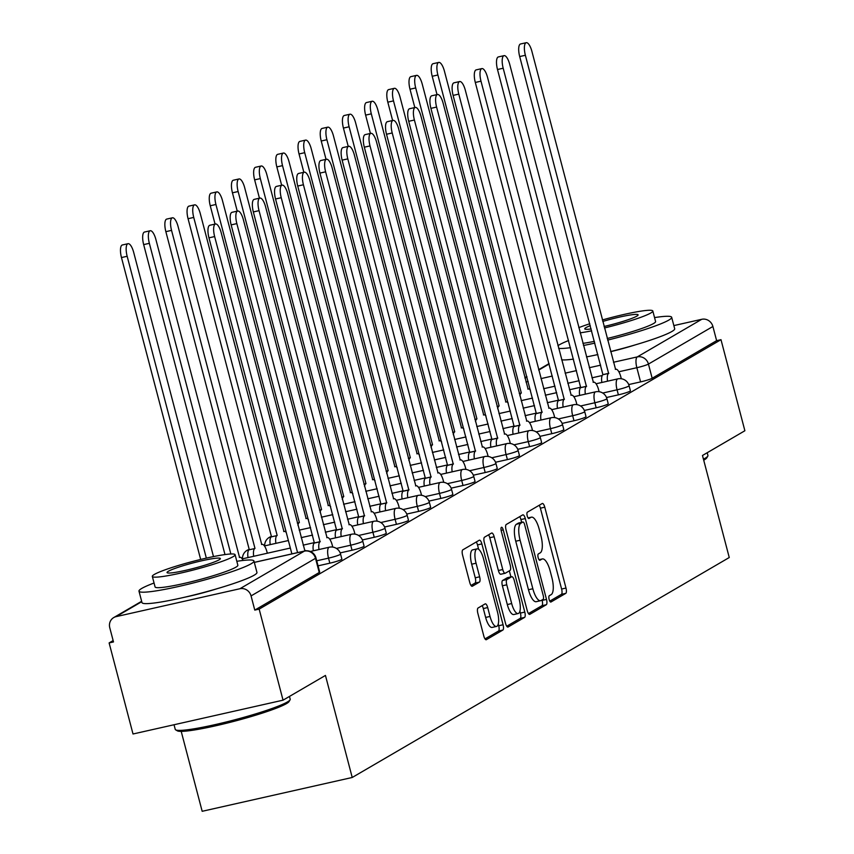 <?xml version="1.0" encoding="UTF-8"?>
<svg xmlns="http://www.w3.org/2000/svg" width="854" height="854" viewBox="0 0 854 854"><rect width="100%" height="100%" fill="white"/><g stroke="black" fill="none" stroke-linecap="round" stroke-linejoin="round"><path stroke-width="1.28" d="M549.133 599.444A3.267 1.089 77.3 0 0 550.83 602.059A3.267 1.089 77.3 0 0 550.937 602.017L565.775 593.359A4.665 1.548 77.3 0 0 565.989 588.054L544.777 507.201A4.665 1.548 77.3 0 0 542.354 503.465A4.665 1.548 77.3 0 0 542.205 503.529L527.366 512.186A3.267 1.089 77.3 0 0 527.217 515.901A3.267 1.089 77.3 0 0 528.904 518.517A3.267 1.089 77.3 0 0 529.01 518.474L530.932 517.353A14.934 4.964 77.3 0 1 531.423 517.161A14.934 4.964 77.3 0 1 539.173 529.117L540.945 535.853A14.934 4.964 77.3 0 1 540.24 552.837L538.319 553.958A3.267 1.089 77.3 0 0 538.169 557.673A3.267 1.089 77.3 0 0 539.867 560.288A3.267 1.089 77.3 0 0 539.974 560.245L541.895 559.124A14.934 4.964 77.3 0 1 542.386 558.932A14.934 4.964 77.3 0 1 550.136 570.888L551.897 577.624A14.934 4.964 77.3 0 1 551.204 594.608L549.282 595.729A3.267 1.089 77.3 0 0 549.133 599.444M478.069 608.016A4.665 1.548 77.3 0 0 477.845 613.321L483.802 635.995A4.665 1.548 77.3 0 0 486.225 639.742A4.665 1.548 77.3 0 0 486.374 639.678L502.857 630.06A4.665 1.548 77.3 0 0 503.07 624.754L481.859 543.902A4.665 1.548 77.3 0 0 479.436 540.166A4.665 1.548 77.3 0 0 479.286 540.23L462.804 549.848A4.665 1.548 77.3 0 0 462.59 555.153L469.775 582.545A4.665 1.548 77.3 0 0 472.198 586.282A4.665 1.548 77.3 0 0 472.358 586.228L479.404 582.108A4.665 1.548 77.3 0 0 479.628 576.802L476.062 563.213A12.479 4.142 77.3 0 1 477.055 548.866A12.479 4.142 77.3 0 1 483.535 558.858L497.498 612.083A12.479 4.142 77.3 0 1 496.505 626.441A12.479 4.142 77.3 0 1 490.025 616.449L487.698 607.578A4.665 1.548 77.3 0 0 485.275 603.831A4.665 1.548 77.3 0 0 485.125 603.895L478.069 608.016M720.989 339.678L744.88 430.747L702.479 455.481L729.252 557.523L352.222 777.482L325.449 675.439L283.048 700.173L259.157 609.115L720.989 339.678L716.623 340.661L712.898 326.484L648.442 364.082A9.511 0.939 165.3 0 1 636.849 367.711L618.851 371.768M527.238 610.663A4.665 1.548 77.3 0 0 529.661 614.4A4.665 1.548 77.3 0 0 529.811 614.336L546.293 604.728A4.665 1.548 77.3 0 0 546.507 599.423L525.295 518.57A4.665 1.548 77.3 0 0 522.872 514.834A4.665 1.548 77.3 0 0 522.723 514.887L506.241 524.505A4.665 1.548 77.3 0 0 506.027 529.811L527.238 610.663M524.569 617.399L508.087 627.007A4.665 1.548 77.3 0 1 507.938 627.071A4.665 1.548 77.3 0 1 505.515 623.335L484.303 542.482A4.665 1.548 77.3 0 1 484.528 537.177L491.573 533.056A4.665 1.548 77.3 0 1 491.733 533.003A4.665 1.548 77.3 0 1 494.156 536.739L502.75 569.522A4.665 1.548 77.3 0 0 505.173 573.269A4.665 1.548 77.3 0 0 505.333 573.205L510.009 570.472A4.665 1.548 77.3 0 0 510.222 565.167L501.266 531.028A3.267 1.089 77.3 0 1 501.533 527.27A3.267 1.089 77.3 0 1 503.23 529.886L524.794 612.083A4.665 1.548 77.3 0 1 524.569 617.399L520.193 618.381L506.732 626.238M184.432 597.277A37.085 3.651 -14.7 0 0 217.354 588.641M610.685 351.667A37.085 3.651 -14.7 0 0 635.088 344.941M283.048 700.173L133.01 733.992L109.12 642.923L113.134 640.585M181.208 731.376L202.174 811.3L352.222 777.482M259.157 609.115L254.78 610.098L251.065 595.911A9.511 8.924 -120.3 0 0 239.91 588.737L116.123 616.631A9.511 8.924 -120.3 0 0 113.731 617.57A9.511 8.924 -120.3 0 0 109.771 627.754L113.497 641.941L109.12 642.923M716.623 340.661L652.168 378.269A9.511 0.939 165.3 0 1 640.575 381.898L628.715 384.567M673.849 325.587L701.742 319.3A9.511 8.924 59.7 0 1 712.898 326.484M329.836 563.181L328.512 558.142A9.511 0.939 165.3 0 0 340.565 554.075L341.878 559.103A9.511 0.939 -14.7 0 1 329.836 563.181L318.051 565.839M352.029 550.232L350.716 545.194A9.511 0.939 165.3 0 0 362.758 541.126L364.071 546.154A9.511 0.939 -14.7 0 1 352.029 550.232L340.17 552.901M374.233 537.283L372.91 532.245A9.511 0.939 165.3 0 0 384.951 528.178L386.275 533.206A9.511 0.939 -14.7 0 1 374.233 537.283L362.363 539.952M396.427 524.335L395.103 519.296A9.511 0.939 165.3 0 0 407.144 515.229L408.468 520.257A9.511 0.939 -14.7 0 1 396.427 524.335L384.556 527.003M418.62 511.386L417.296 506.347A9.511 0.939 165.3 0 0 429.338 502.28L430.662 507.308A9.511 0.939 -14.7 0 1 418.62 511.386L406.76 514.055M440.813 498.437L439.49 493.398A9.511 0.939 165.3 0 0 451.531 489.331L452.855 494.359A9.511 0.939 -14.7 0 1 440.813 498.437L428.954 501.106M463.007 485.488L461.694 480.45A9.511 0.939 165.3 0 0 473.735 476.383L475.048 481.41A9.511 0.939 -14.7 0 1 463.007 485.488L451.147 488.157M485.2 472.54L483.887 467.501A9.511 0.939 165.3 0 0 495.928 463.434L497.252 468.462A9.511 0.939 -14.7 0 1 485.2 472.54L473.34 475.208M507.404 459.591L506.08 454.552A9.511 0.939 165.3 0 0 518.122 450.485L519.445 455.513A9.511 0.939 -14.7 0 1 507.404 459.591L495.533 462.26M529.597 446.642L528.274 441.603A9.511 0.939 165.3 0 0 540.315 437.536L541.639 442.564A9.511 0.939 -14.7 0 1 529.597 446.642L517.737 449.311M551.791 433.693L550.467 428.655A9.511 0.939 165.3 0 0 562.508 424.587L563.832 429.615A9.511 0.939 -14.7 0 1 551.791 433.693L539.931 436.362M573.984 420.744L572.671 415.706A9.511 0.939 165.3 0 0 584.712 411.639L586.025 416.667A9.511 0.939 -14.7 0 1 573.984 420.744L562.124 423.413M596.177 407.796L594.864 402.757A9.511 0.939 165.3 0 0 606.906 398.69L608.229 403.718A9.511 0.939 -14.7 0 1 596.177 407.796L584.317 410.464M618.381 394.847L617.058 389.808A9.511 0.939 165.3 0 0 629.099 385.741L630.423 390.769A9.511 0.939 -14.7 0 1 618.381 394.847L606.511 397.516M254.78 610.098L319.236 572.5A9.511 0.939 -14.7 0 0 319.684 572.052L315.959 557.865A9.511 0.939 165.3 0 1 315.51 558.313L251.065 595.911M549.773 601.131L561.398 594.341A4.665 1.548 77.3 0 0 561.612 589.036L540.401 508.183A4.665 1.548 77.3 0 0 539.184 505.29M521.645 522.328L520.919 519.552A4.665 1.548 77.3 0 0 519.702 516.649M528.455 613.567L541.916 605.71A4.665 1.548 77.3 0 0 542.13 600.405L542.012 599.967M543.101 599.337A3.267 1.089 77.3 0 0 543.251 595.622L524.634 524.655A3.267 1.089 77.3 0 0 522.936 522.029A3.267 1.089 77.3 0 0 522.829 522.072L520.812 523.256A14.934 4.964 77.3 0 0 520.107 540.24L532.843 588.748A14.934 4.964 77.3 0 0 540.593 600.704A14.934 4.964 77.3 0 0 541.073 600.511L543.101 599.337M518.677 523.011A3.267 1.089 77.3 0 0 518.57 523.022A3.267 1.089 77.3 0 0 518.463 523.064L522.829 522.072M540.593 600.704L536.216 601.696A14.934 4.964 77.3 0 1 528.466 589.73L515.741 541.222A14.934 4.964 77.3 0 1 516.435 524.239L518.463 523.064M505.013 573.28L500.956 574.187A4.665 1.548 77.3 0 1 500.807 574.251A4.665 1.548 77.3 0 1 498.384 570.515L489.78 537.721A4.665 1.548 77.3 0 0 488.563 534.817M509.347 570.867L510.927 576.898M519.905 611.144L520.417 613.076L524.794 612.083M511.685 603.554A12.479 4.142 77.3 0 0 518.164 613.546A12.479 4.142 77.3 0 0 519.157 599.188L514.236 580.442A4.665 1.548 77.3 0 0 511.813 576.706A4.665 1.548 77.3 0 0 511.653 576.76L506.977 579.492A4.665 1.548 77.3 0 0 506.764 584.798L511.685 603.554L507.308 604.536A12.479 4.142 77.3 0 0 513.788 614.538L518.164 613.546M507.596 577.678A4.665 1.548 77.3 0 0 507.436 577.688A4.665 1.548 77.3 0 0 507.287 577.752L511.653 576.76M507.308 604.536L502.387 585.78A4.665 1.548 77.3 0 1 502.6 580.474L507.287 577.752M520.193 618.381A4.665 1.548 77.3 0 0 520.417 613.076M496.505 626.441L492.128 627.423A12.479 4.142 77.3 0 1 485.648 617.431L483.321 608.56A4.665 1.548 77.3 0 0 482.104 605.657M477.055 548.866L472.678 549.848A12.479 4.142 77.3 0 0 471.686 564.206L476.062 563.213M470.992 585.449L475.027 583.101A4.665 1.548 77.3 0 0 475.251 577.795L471.686 564.206M478.646 549.325L477.493 544.895A4.665 1.548 77.3 0 0 476.276 541.991M485.019 638.899L498.48 631.053A4.665 1.548 77.3 0 0 498.704 625.747L498.256 624.028M519.285 393.491L521.111 393.15A9.511 3.16 77.3 0 0 519.905 395.84M530.419 390.086A9.511 3.16 77.3 0 0 528.391 388.965A9.511 3.16 77.3 0 0 528.082 389.082L444.432 71.17A10.931 3.629 77.3 0 0 438.764 62.417A10.931 3.629 77.3 0 0 437.888 74.992L521.324 393.032M437.013 94.602L432.209 76.273A10.931 3.629 -102.7 0 1 433.074 63.698L438.764 62.417M621.317 378.749L620.815 376.86A9.511 3.16 77.3 0 0 615.883 369.248A9.511 3.16 77.3 0 0 615.574 369.366L531.925 51.453A10.931 3.629 77.3 0 0 526.245 42.7A10.931 3.629 77.3 0 0 525.381 55.275L608.603 373.433A9.511 3.16 77.3 0 0 607.536 381.194M601.846 382.475A9.511 3.16 -102.7 0 1 602.913 374.714L519.691 56.556A10.931 3.629 -102.7 0 1 520.566 43.981L526.245 42.7M608.817 373.305L603.127 374.596M497.092 406.44L498.917 406.098A9.511 3.16 77.3 0 0 497.711 408.788M508.226 403.035A9.511 3.16 77.3 0 0 506.198 401.914A9.511 3.16 77.3 0 0 505.888 402.031L422.239 84.119A10.931 3.629 77.3 0 0 416.571 75.365A10.931 3.629 77.3 0 0 415.695 87.941L499.131 405.981M414.82 107.551L410.005 89.222A10.931 3.629 -102.7 0 1 410.881 76.646L416.571 75.365M474.899 419.389L476.724 419.047A9.511 3.16 77.3 0 0 475.518 421.737M486.022 415.983A9.511 3.16 77.3 0 0 484.004 414.863A9.511 3.16 77.3 0 0 483.695 414.98L400.046 97.068A10.931 3.629 77.3 0 0 394.367 88.314A10.931 3.629 77.3 0 0 393.502 100.889L476.938 418.93M392.626 120.499L387.812 102.17A10.931 3.629 -102.7 0 1 388.687 89.595L394.367 88.314M599.124 391.698L598.622 389.808A9.511 3.16 77.3 0 0 593.69 382.197A9.511 3.16 77.3 0 0 593.381 382.314L509.731 64.402A10.931 3.629 77.3 0 0 504.052 55.649A10.931 3.629 77.3 0 0 503.187 68.224L586.41 386.382A9.511 3.16 77.3 0 0 585.342 394.142M579.652 395.423A9.511 3.16 -102.7 0 1 580.72 387.663L497.498 69.505A10.931 3.629 -102.7 0 1 498.362 56.93L504.052 55.649M586.623 386.254L580.933 387.545M576.93 404.647L576.429 402.757A9.511 3.16 77.3 0 0 571.497 395.146A9.511 3.16 77.3 0 0 571.187 395.263L487.538 77.351A10.931 3.629 77.3 0 0 481.859 68.598A10.931 3.629 77.3 0 0 480.994 81.173L564.216 399.33A9.511 3.16 77.3 0 0 563.138 407.091M557.459 408.372A9.511 3.16 -102.7 0 1 558.527 400.611L475.304 82.454A10.931 3.629 -102.7 0 1 476.169 69.879L481.859 68.598M564.43 399.202L558.74 400.494M703.45 459.164A59.428 5.861 -14.7 0 0 705.126 458.256A59.428 5.861 -14.7 0 0 707.795 456.143L706.781 457.861A57.997 5.722 165.3 0 1 704.176 459.932A57.997 5.722 165.3 0 1 703.717 460.189M568.604 340.532A59.428 5.861 -14.7 0 0 559.519 344.706A59.428 5.861 -14.7 0 0 557.94 345.731M558.633 348.368A59.428 5.861 -14.7 0 0 570.472 347.674M583.474 345.486A59.428 5.861 -14.7 0 0 594.864 343.105M607.653 340.106A59.428 5.861 -14.7 0 0 668.874 320.058A59.428 5.861 -14.7 0 0 671.671 317.304A59.428 5.861 -14.7 0 0 654.548 317.592M561.633 359.812A59.428 5.861 -14.7 0 0 573.472 359.107M586.474 356.919A59.428 5.861 -14.7 0 0 597.875 354.549M610.653 351.538A59.428 5.861 -14.7 0 0 671.874 331.501A59.428 5.861 -14.7 0 0 674.681 328.747L671.671 317.304M604.472 327.968A42.785 4.217 -14.7 0 0 650.801 312.991A42.785 4.217 -14.7 0 0 652.819 311.005L655.584 321.531A42.785 4.217 165.3 0 1 653.566 323.517A42.785 4.217 165.3 0 1 607.226 338.494M594.405 341.354A42.785 4.217 165.3 0 1 582.908 343.361M580.154 332.836A42.785 4.217 -14.7 0 0 591.651 330.829M604.077 326.474A27.574 2.722 -14.7 0 0 636.806 316.14A27.574 2.722 -14.7 0 0 638.109 314.859A27.574 2.722 -14.7 0 0 602.764 321.456M590.285 325.641A27.574 2.722 -14.7 0 0 586.057 327.584A27.574 2.722 -14.7 0 0 584.766 328.854A27.574 2.722 -14.7 0 0 591.16 328.95M707.795 456.143A59.428 5.861 -14.7 0 0 707.934 455.502L707.197 452.727M652.819 311.005A42.785 4.217 -14.7 0 0 602.369 319.962M589.794 323.762A42.785 4.217 -14.7 0 0 578.788 327.658M290.072 699.842L289.047 701.561A57.997 5.722 165.3 0 1 286.453 703.632A57.997 5.722 165.3 0 1 227.772 722.922A57.997 5.722 165.3 0 1 177.397 730.853L175.668 729.85A59.428 5.861 -14.7 0 0 227.281 721.726A59.428 5.861 -14.7 0 0 287.403 701.956A59.428 5.861 -14.7 0 0 290.072 699.842A59.428 5.861 -14.7 0 0 290.2 699.202L289.474 696.426M174.035 724.747L175.241 729.359A59.428 5.861 -14.7 0 0 175.668 729.85M154.051 583.015A59.428 5.861 -14.7 0 0 141.785 588.406A59.428 5.861 -14.7 0 0 138.988 591.171A59.428 5.861 -14.7 0 0 188.2 584.232A59.428 5.861 -14.7 0 0 251.151 563.768A59.428 5.861 -14.7 0 0 253.948 561.003A59.428 5.861 -14.7 0 0 236.825 561.302M138.988 591.171L141.988 602.604A59.428 5.861 -14.7 0 0 191.2 595.665A59.428 5.861 -14.7 0 0 254.15 575.201A59.428 5.861 -14.7 0 0 256.947 572.447L253.948 561.003M235.096 554.705L237.85 565.231A42.785 4.217 165.3 0 1 235.832 567.216A42.785 4.217 165.3 0 1 190.517 581.948A42.785 4.217 165.3 0 1 155.086 586.944L152.322 576.418A42.785 4.217 -14.7 0 0 187.752 571.422A42.785 4.217 -14.7 0 0 233.078 556.691A42.785 4.217 -14.7 0 0 235.096 554.705A42.785 4.217 -14.7 0 0 199.655 559.701A42.785 4.217 -14.7 0 0 154.339 574.432A42.785 4.217 -14.7 0 0 152.322 576.418M219.072 559.85A27.574 2.722 -14.7 0 0 220.375 558.569A27.574 2.722 -14.7 0 0 197.541 561.783A27.574 2.722 -14.7 0 0 168.334 571.283A27.574 2.722 -14.7 0 0 167.032 572.564A27.574 2.722 -14.7 0 0 189.866 569.34A27.574 2.722 -14.7 0 0 219.072 559.85M452.695 432.337L454.531 431.996A9.511 3.16 77.3 0 0 453.314 434.686M463.829 428.932A9.511 3.16 77.3 0 0 461.811 427.811A9.511 3.16 77.3 0 0 461.502 427.929L377.852 110.017A10.931 3.629 77.3 0 0 372.173 101.263A10.931 3.629 77.3 0 0 371.309 113.838L454.744 431.868M370.422 133.448L365.619 115.119A10.931 3.629 -102.7 0 1 366.483 102.544L372.173 101.263M430.501 445.286L432.337 444.945A9.511 3.16 77.3 0 0 431.121 447.635M441.635 441.881A9.511 3.16 77.3 0 0 439.618 440.76A9.511 3.16 77.3 0 0 439.308 440.877L355.659 122.965A10.931 3.629 77.3 0 0 349.98 114.212A10.931 3.629 77.3 0 0 349.115 126.787L432.551 444.817M348.229 146.397L343.425 128.068A10.931 3.629 -102.7 0 1 344.29 115.493L349.98 114.212M408.308 458.235L410.133 457.893A9.511 3.16 77.3 0 0 408.927 460.584M419.442 454.83A9.511 3.16 77.3 0 0 417.425 453.709A9.511 3.16 77.3 0 0 417.104 453.826L333.466 135.914A10.931 3.629 77.3 0 0 327.787 127.161A10.931 3.629 77.3 0 0 326.911 139.736L410.347 457.765M326.036 159.346L321.232 141.017A10.931 3.629 -102.7 0 1 322.097 128.442L327.787 127.161M554.726 417.595L554.235 415.706A9.511 3.16 77.3 0 0 549.303 408.095A9.511 3.16 77.3 0 0 548.983 408.212L465.345 90.3A10.931 3.629 77.3 0 0 459.665 81.546A10.931 3.629 77.3 0 0 458.79 94.121L542.012 412.279A9.511 3.16 77.3 0 0 540.945 420.04M535.266 421.321A9.511 3.16 -102.7 0 1 536.333 413.56L453.111 95.402A10.931 3.629 -102.7 0 1 453.976 82.827L459.665 81.546M542.226 412.151L536.547 413.443M532.533 430.544L532.042 428.655A9.511 3.16 77.3 0 0 527.099 421.043A9.511 3.16 77.3 0 0 526.79 421.161L443.141 103.249A10.931 3.629 77.3 0 0 437.472 94.495A10.931 3.629 77.3 0 0 436.597 107.07L519.819 425.228A9.511 3.16 77.3 0 0 518.752 432.989M513.062 434.27A9.511 3.16 -102.7 0 1 514.129 426.509L430.918 108.351A10.931 3.629 -102.7 0 1 431.782 95.776L437.472 94.495M520.033 425.1L514.343 426.392M510.34 443.493L509.849 441.603A9.511 3.16 77.3 0 0 504.906 433.992A9.511 3.16 77.3 0 0 504.597 434.11L420.947 116.197A10.931 3.629 77.3 0 0 415.268 107.444A10.931 3.629 77.3 0 0 414.403 120.019L497.626 438.177A9.511 3.16 77.3 0 0 496.558 445.937M490.869 447.218A9.511 3.16 -102.7 0 1 491.936 439.458L408.714 121.3A10.931 3.629 -102.7 0 1 409.589 108.725L415.268 107.444M497.839 438.049L492.15 439.34M386.115 471.184L387.94 470.842A9.511 3.16 77.3 0 0 386.734 473.532M397.249 467.778A9.511 3.16 77.3 0 0 395.221 466.658A9.511 3.16 77.3 0 0 394.911 466.775L311.262 148.863A10.931 3.629 77.3 0 0 305.593 140.109A10.931 3.629 77.3 0 0 304.718 152.685L388.154 470.714M303.843 172.294L299.039 153.966A10.931 3.629 -102.7 0 1 299.903 141.39L305.593 140.109M488.146 456.442L487.645 454.552A9.511 3.16 77.3 0 0 482.713 446.941A9.511 3.16 77.3 0 0 482.403 447.058L398.754 129.146A10.931 3.629 77.3 0 0 393.075 120.393A10.931 3.629 77.3 0 0 392.21 132.968L475.432 451.125A9.511 3.16 77.3 0 0 474.365 458.886M468.675 460.167A9.511 3.16 -102.7 0 1 469.743 452.406L386.52 134.249A10.931 3.629 -102.7 0 1 387.396 121.674L393.075 120.393M475.646 450.997L469.956 452.289M363.921 484.133L365.747 483.791A9.511 3.16 77.3 0 0 364.541 486.481M375.045 480.727A9.511 3.16 77.3 0 0 373.027 479.606A9.511 3.16 77.3 0 0 372.718 479.724L289.068 161.812A10.931 3.629 77.3 0 0 283.389 153.058A10.931 3.629 77.3 0 0 282.525 165.633L365.96 483.663M281.649 185.243L276.835 166.914A10.931 3.629 -102.7 0 1 277.71 154.339L283.389 153.058M465.953 469.39L465.451 467.501A9.511 3.16 77.3 0 0 460.519 459.89A9.511 3.16 77.3 0 0 460.21 460.007L376.561 142.095A10.931 3.629 77.3 0 0 370.882 133.341A10.931 3.629 77.3 0 0 370.017 145.917L453.239 464.074A9.511 3.16 77.3 0 0 452.161 471.835M446.482 473.116A9.511 3.16 -102.7 0 1 447.549 465.355L364.327 147.198A10.931 3.629 -102.7 0 1 365.192 134.622L370.882 133.341M453.453 463.946L447.763 465.238M341.728 497.081L343.554 496.74A9.511 3.16 77.3 0 0 342.337 499.43M352.851 493.676A9.511 3.16 77.3 0 0 350.834 492.555A9.511 3.16 77.3 0 0 350.524 492.673L266.875 174.76A10.931 3.629 77.3 0 0 261.196 166.007A10.931 3.629 77.3 0 0 260.331 178.582L343.767 496.612M259.445 198.192L254.641 179.863A10.931 3.629 -102.7 0 1 255.517 167.288L261.196 166.007M443.749 482.339L443.258 480.45A9.511 3.16 77.3 0 0 438.326 472.838A9.511 3.16 77.3 0 0 438.006 472.956L354.367 155.044A10.931 3.629 77.3 0 0 348.688 146.29A10.931 3.629 77.3 0 0 347.813 158.865L431.035 477.023A9.511 3.16 77.3 0 0 429.968 484.784M424.289 486.065A9.511 3.16 -102.7 0 1 425.356 478.304L342.134 160.146A10.931 3.629 -102.7 0 1 342.998 147.571L348.688 146.29M431.249 476.895L425.57 478.187M319.524 510.03L321.36 509.689A9.511 3.16 77.3 0 0 320.143 512.379M330.658 506.625A9.511 3.16 77.3 0 0 328.641 505.504A9.511 3.16 77.3 0 0 328.331 505.621L244.682 187.709A10.931 3.629 77.3 0 0 239.003 178.956A10.931 3.629 77.3 0 0 238.138 191.531L321.574 509.56M237.252 211.141L232.448 192.812A10.931 3.629 -102.7 0 1 233.313 180.237L239.003 178.956M421.556 495.288L421.065 493.398A9.511 3.16 77.3 0 0 416.122 485.787A9.511 3.16 77.3 0 0 415.813 485.905L332.163 167.992A10.931 3.629 77.3 0 0 326.495 159.239A10.931 3.629 77.3 0 0 325.62 171.814L408.842 489.972A9.511 3.16 77.3 0 0 407.774 497.733M402.085 499.014A9.511 3.16 -102.7 0 1 403.152 491.253L319.94 173.095A10.931 3.629 -102.7 0 1 320.805 160.52L326.495 159.239M409.055 489.844L403.366 491.125M297.331 522.979L299.156 522.637A9.511 3.16 77.3 0 0 297.95 525.327M308.465 519.574A9.511 3.16 77.3 0 0 306.447 518.453A9.511 3.16 77.3 0 0 306.127 518.57L222.488 200.658A10.931 3.629 77.3 0 0 216.809 191.904A10.931 3.629 77.3 0 0 215.934 204.48L299.37 522.509M215.059 224.09L210.255 205.761A10.931 3.629 -102.7 0 1 211.119 193.185L216.809 191.904M399.362 508.237L398.871 506.347A9.511 3.16 77.3 0 0 393.929 498.736A9.511 3.16 77.3 0 0 393.619 498.853L309.97 180.941A10.931 3.629 77.3 0 0 304.291 172.188A10.931 3.629 77.3 0 0 303.426 184.763L386.648 502.921A9.511 3.16 77.3 0 0 385.581 510.681M379.891 511.962A9.511 3.16 -102.7 0 1 380.959 504.202L297.736 186.044A10.931 3.629 -102.7 0 1 298.612 173.469L304.291 172.188M386.862 502.792L381.172 504.073M270.206 544.628A9.511 3.16 -102.7 0 1 271.273 536.867L276.963 535.586A9.511 3.16 77.3 0 0 275.895 543.347M286.271 532.522A9.511 3.16 77.3 0 0 284.243 531.401A9.511 3.16 77.3 0 0 283.934 531.519L200.284 213.607A10.931 3.629 77.3 0 0 194.616 204.853A10.931 3.629 77.3 0 0 193.741 217.428L277.176 535.458M271.487 536.75L188.061 218.709A10.931 3.629 -102.7 0 1 188.926 206.134L194.616 204.853M377.169 521.186L376.667 519.296A9.511 3.16 77.3 0 0 371.736 511.685A9.511 3.16 77.3 0 0 371.426 511.802L287.777 193.89A10.931 3.629 77.3 0 0 282.098 185.137A10.931 3.629 77.3 0 0 281.233 197.712L364.455 515.869A9.511 3.16 77.3 0 0 363.388 523.63M357.698 524.911A9.511 3.16 -102.7 0 1 358.765 517.15L275.543 198.993A10.931 3.629 -102.7 0 1 276.418 186.418L282.098 185.137M364.669 515.741L358.979 517.022M248.012 557.577A9.511 3.16 -102.7 0 1 249.08 549.816L254.77 548.535A9.511 3.16 77.3 0 0 253.702 556.296M267.323 553.221L266.992 551.962A9.511 3.16 77.3 0 0 262.05 544.35A9.511 3.16 77.3 0 0 261.74 544.468L178.091 226.556A10.931 3.629 77.3 0 0 172.412 217.802A10.931 3.629 77.3 0 0 171.547 230.377L254.983 548.407M249.293 549.698L165.857 231.658A10.931 3.629 -102.7 0 1 166.733 219.083L172.412 217.802M354.976 534.134L354.474 532.245A9.511 3.16 77.3 0 0 349.542 524.634A9.511 3.16 77.3 0 0 349.233 524.751L265.583 206.839A10.931 3.629 77.3 0 0 259.904 198.085A10.931 3.629 77.3 0 0 259.04 210.66L342.262 528.818A9.511 3.16 77.3 0 0 341.194 536.579M335.505 537.86A9.511 3.16 -102.7 0 1 336.572 530.099L253.35 211.941A10.931 3.629 -102.7 0 1 254.214 199.366L259.904 198.085M342.475 528.69L336.786 529.971M243.144 560.438A9.511 3.16 77.3 0 0 239.857 557.299A9.511 3.16 77.3 0 0 239.547 557.416L155.898 239.504A10.931 3.629 77.3 0 0 150.219 230.751A10.931 3.629 77.3 0 0 149.354 243.326L230.858 553.99M224.986 554.588L143.664 244.607A10.931 3.629 -102.7 0 1 144.54 232.032L150.219 230.751M332.772 547.083L332.281 545.194A9.511 3.16 77.3 0 0 327.349 537.582A9.511 3.16 77.3 0 0 327.039 537.7L243.39 219.788A10.931 3.629 77.3 0 0 237.711 211.034A10.931 3.629 77.3 0 0 236.846 223.609L320.058 541.767A9.511 3.16 77.3 0 0 318.99 549.528M313.311 550.809A9.511 3.16 -102.7 0 1 314.379 543.048L231.156 224.89A10.931 3.629 -102.7 0 1 232.021 212.315L237.711 211.034M320.271 541.639L314.592 542.92M213.489 556.594L133.704 252.453A10.931 3.629 77.3 0 0 128.025 243.7A10.931 3.629 77.3 0 0 127.161 256.275L206.348 558.132M200.669 559.455L121.471 257.556A10.931 3.629 -102.7 0 1 122.335 244.981L128.025 243.7M306.244 550.787A9.511 3.16 77.3 0 0 305.145 550.531A9.511 3.16 77.3 0 0 304.835 550.649L221.186 232.736A10.931 3.629 77.3 0 0 215.518 223.983A10.931 3.629 77.3 0 0 214.642 236.558L297.566 552.613M291.876 553.894L208.963 237.839A10.931 3.629 -102.7 0 1 209.828 225.264L215.518 223.983M239.91 588.737L304.366 551.129L254.311 562.412M141.743 601.686L116.123 616.631M640.575 381.898L636.849 367.711A9.511 3.16 77.3 0 1 637.297 356.897L701.742 319.3M602.23 375.514L591.961 377.831M579.14 380.713L567.793 383.275M554.983 386.168L543.624 388.719M525.979 381.984L528.167 381.492M540.977 378.61L552.324 376.048M565.134 373.166L576.493 370.604M589.303 367.711L600.65 365.16M613.471 362.267L637.297 356.897A9.511 8.924 59.7 0 1 648.442 364.082L652.168 378.269M549.165 363.996L538.735 370.081M526.971 376.945L524.964 378.108M340.565 554.075A9.511 9.511 0 0 0 329.27 547.211A9.511 3.16 -102.7 0 0 328.961 547.339A9.511 3.16 -102.7 0 0 328.512 558.142L316.727 560.8M362.758 541.126A9.511 9.511 0 0 0 351.464 534.262A9.511 3.16 -102.7 0 0 351.154 534.39A9.511 3.16 -102.7 0 0 350.716 545.194L336.401 548.428M384.951 528.178A9.511 9.511 0 0 0 373.668 521.314A9.511 3.16 -102.7 0 0 373.347 521.442A9.511 3.16 -102.7 0 0 372.91 532.245L358.595 535.479M407.144 515.229A9.511 9.511 0 0 0 395.861 508.365A9.511 3.16 -102.7 0 0 395.551 508.493A9.511 3.16 -102.7 0 0 395.103 519.296L380.788 522.531M429.338 502.28A9.511 9.511 0 0 0 418.054 495.416A9.511 3.16 -102.7 0 0 417.745 495.544A9.511 3.16 -102.7 0 0 417.296 506.347L402.992 509.582M451.531 489.331A9.511 9.511 0 0 0 440.248 482.467A9.511 3.16 -102.7 0 0 439.938 482.595A9.511 3.16 -102.7 0 0 439.49 493.398L425.185 496.633M473.735 476.383A9.511 9.511 0 0 0 462.441 469.519A9.511 3.16 -102.7 0 0 462.131 469.647A9.511 3.16 -102.7 0 0 461.694 480.45L447.379 483.684M495.928 463.434A9.511 9.511 0 0 0 484.634 456.57A9.511 3.16 -102.7 0 0 484.325 456.698A9.511 3.16 -102.7 0 0 483.887 467.501L469.572 470.735M518.122 450.485A9.511 9.511 0 0 0 506.838 443.621A9.511 3.16 -102.7 0 0 506.529 443.749A9.511 3.16 -102.7 0 0 506.08 454.552L491.765 457.787M540.315 437.536A9.511 9.511 0 0 0 529.032 430.672A9.511 3.16 -102.7 0 0 528.722 430.8A9.511 3.16 -102.7 0 0 528.274 441.603L513.959 444.838M562.508 424.587A9.511 9.511 0 0 0 551.225 417.723A9.511 3.16 -102.7 0 0 550.915 417.852A9.511 3.16 -102.7 0 0 550.467 428.655L536.163 431.889M584.712 411.639A9.511 9.511 0 0 0 573.418 404.775A9.511 3.16 -102.7 0 0 573.109 404.903A9.511 3.16 -102.7 0 0 572.671 415.706L558.356 418.94M606.906 398.69A9.511 9.511 0 0 0 595.612 391.826A9.511 3.16 -102.7 0 0 595.302 391.954A9.511 3.16 -102.7 0 0 594.864 402.757L580.549 405.992M629.099 385.741A9.511 9.511 0 0 0 617.816 378.877A9.511 3.16 -102.7 0 0 617.506 379.005A9.511 3.16 -102.7 0 0 617.058 389.808L602.743 393.043M319.236 572.5L315.51 558.313A9.511 8.924 59.7 0 0 304.366 551.129A9.511 3.16 -102.7 0 1 304.675 551.011A9.511 3.16 -102.7 0 1 305.102 551.001M539.066 559.765L541.895 559.124M528.103 517.983L530.932 517.353M540.401 508.183L544.777 507.201M561.612 589.036L565.989 588.054M561.398 594.341L565.775 593.359M520.919 519.552L525.295 518.57M542.13 600.405L546.507 599.423M541.916 605.71L546.293 604.728M516.435 524.239L520.812 523.256M515.741 541.222L520.107 540.24M528.466 589.73L532.843 588.748M489.78 537.721L494.156 536.739M498.384 570.515L502.75 569.522M501.117 530.366L503.23 529.886M502.6 580.474L506.977 579.492M502.387 585.78L506.764 584.798M483.321 608.56L487.698 607.578M485.648 617.431L490.025 616.449M475.251 577.795L479.628 576.802M475.027 583.101L479.404 582.108M477.493 544.895L481.859 543.902M498.704 625.747L503.07 624.754M498.48 631.053L502.857 630.06M519.307 393.555L521.111 393.15M432.209 76.273L437.888 74.992M608.603 373.433L602.913 374.714M525.381 55.275L519.691 56.556M497.113 406.504L498.917 406.098M410.005 89.222L415.695 87.941M474.909 419.453L476.724 419.047M387.812 102.17L393.502 100.889M586.41 386.382L580.72 387.663M503.187 68.224L497.498 69.505M564.216 399.33L558.527 400.611M480.994 81.173L475.304 82.454M452.716 432.402L454.531 431.996M365.619 115.119L371.309 113.838M430.523 445.35L432.337 444.945M343.425 128.068L349.115 126.787M408.329 458.299L410.133 457.893M321.232 141.017L326.911 139.736M542.012 412.279L536.333 413.56M458.79 94.121L453.111 95.402M519.819 425.228L514.129 426.509M436.597 107.07L430.918 108.351M497.626 438.177L491.936 439.458M414.403 120.019L408.714 121.3M386.136 471.248L387.94 470.842M299.039 153.966L304.718 152.685M475.432 451.125L469.743 452.406M392.21 132.968L386.52 134.249M363.932 484.197L365.747 483.791M276.835 166.914L282.525 165.633M453.239 464.074L447.549 465.355M370.017 145.917L364.327 147.198M341.739 497.145L343.554 496.74M254.641 179.863L260.331 178.582M431.035 477.023L425.356 478.304M347.813 158.865L342.134 160.146M319.545 510.094L321.36 509.689M232.448 192.812L238.138 191.531M408.842 489.972L403.152 491.253M325.62 171.814L319.94 173.095M297.352 523.043L299.156 522.637M210.255 205.761L215.934 204.48M386.648 502.921L380.959 504.202M303.426 184.763L297.736 186.044M271.273 536.867L276.963 535.586M188.061 218.709L193.741 217.428M364.455 515.869L358.765 517.15M281.233 197.712L275.543 198.993M249.08 549.816L254.77 548.535M165.857 231.658L171.547 230.377M342.262 528.818L336.572 530.099M259.04 210.66L253.35 211.941M143.664 244.607L149.354 243.326M320.058 541.767L314.379 543.048M236.846 223.609L231.156 224.89M121.471 257.556L127.161 256.275M214.642 236.558L208.963 237.839M521.164 400.654L532.522 398.103M545.332 395.21L556.68 392.659M569.49 389.766L580.848 387.204M596.06 383.777L617.816 378.877M498.971 413.603L510.318 411.052M523.139 408.159L534.487 405.607M547.297 402.714L558.655 400.152M573.867 396.726L595.612 391.826M476.778 426.552L488.125 424M500.935 421.107L512.293 418.556M525.103 415.663L536.451 413.101M551.673 409.674L573.418 404.775M454.584 439.5L465.932 436.949M478.742 434.056L490.1 431.505M502.91 428.612L514.257 426.05M529.48 422.623L551.225 417.723M432.391 452.449L443.738 449.898M456.548 447.005L467.896 444.454M480.717 441.561L492.064 438.999M507.287 435.572L529.032 430.672M410.187 465.398L421.545 462.847M434.355 459.954L445.703 457.402M458.513 454.509L469.871 451.947M485.083 448.521L506.838 443.621M387.994 478.347L399.352 475.795M412.162 472.902L423.509 470.351M436.319 467.458L447.677 464.896M462.889 461.47L484.634 456.57M365.8 491.296L377.148 488.744M389.968 485.851L401.316 483.3M414.126 480.407L425.484 477.845M440.696 474.418L462.441 469.519M343.607 504.244L354.954 501.693M367.764 498.8L379.123 496.249M391.933 493.356L403.28 490.794M418.503 487.367L440.248 482.467M321.414 517.193L332.761 514.642M345.571 511.749L356.929 509.197M369.739 506.305L381.087 503.743M396.309 500.316L418.054 495.416M271.412 536.44A9.511 9.511 0 0 0 264.655 545.877M299.21 530.142L310.568 527.591M323.378 524.698L334.725 522.146M347.546 519.253L358.893 516.691M374.105 513.265L395.861 508.365M249.219 549.389A9.511 9.511 0 0 0 242.451 558.826M264.43 545.93L288.374 540.539M301.184 537.646L312.532 535.095M325.342 532.202L336.7 529.64M351.912 526.213L373.668 521.314M242.226 558.879L290.339 548.044M303.149 545.151L314.507 542.589M329.719 539.162L351.464 534.262M310.344 551.471L329.27 547.211M315.959 557.865A9.511 9.511 0 0 0 304.675 551.011L254.3 562.359M141.636 601.291L113.731 617.57M549.058 363.601L538.628 369.686M526.865 376.55L524.858 377.714M539.013 559.69L542.386 558.932M528.06 517.919L531.423 517.161M518.57 523.022L522.936 522.029M500.807 574.251L505.173 573.269M507.436 577.688L511.813 576.706M527.836 389.082L528.391 388.965M615.883 369.248L615.328 369.366M505.643 402.031L506.198 401.914M483.449 414.98L484.004 414.863M593.69 382.197L593.135 382.314M571.497 395.146L570.942 395.263M461.256 427.929L461.811 427.811M439.063 440.877L439.618 440.76M416.859 453.826L417.425 453.709M549.303 408.095L548.738 408.212M527.099 421.043L526.544 421.161M504.906 433.992L504.351 434.11M394.665 466.775L395.221 466.658M482.713 446.941L482.158 447.058M372.472 479.724L373.027 479.606M460.519 459.89L459.964 460.007M350.279 492.673L350.834 492.555M438.326 472.838L437.76 472.956M328.085 505.621L328.641 505.504M416.122 485.787L415.567 485.905M305.881 518.57L306.447 518.453M393.929 498.736L393.374 498.853M283.688 531.519L284.243 531.401M371.736 511.685L371.18 511.802M261.495 544.468L262.05 544.35M349.542 524.634L348.987 524.751M239.301 557.416L239.857 557.299M327.349 537.582L326.794 537.7M305.145 550.531L304.59 550.649"/></g></svg>
